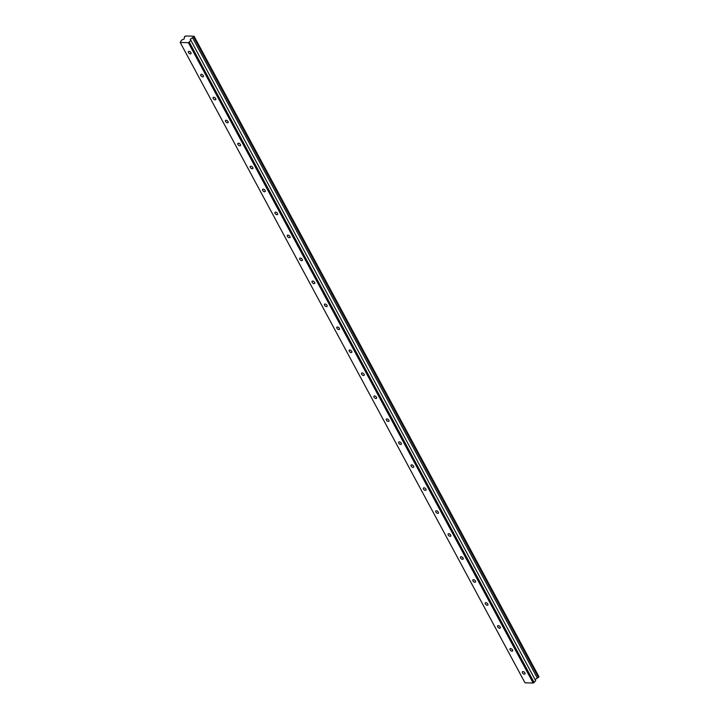 <?xml version="1.0" encoding="UTF-8"?>
<svg xmlns="http://www.w3.org/2000/svg" width="719" height="719" viewBox="0 0 719 719"><rect width="100%" height="100%" fill="white"/><g stroke="black" fill="none" stroke-linecap="round" stroke-linejoin="round"><path stroke-width="1.08" d="M190.939 52.658A1.672 0.935 -140 0 0 189.654 51.489A1.672 0.935 -140 0 0 188.423 51.543A1.672 0.935 -140 0 0 188.477 52.586A1.672 0.935 -140 0 0 189.762 53.754A1.672 0.935 -140 0 0 190.984 53.7A1.672 0.935 -140 0 0 190.939 52.658M524.915 672.912A1.672 0.935 -140 0 0 523.63 671.744A1.672 0.935 -140 0 0 522.398 671.798A1.672 0.935 -140 0 0 522.443 672.831A1.672 0.935 -140 0 0 523.729 674A1.672 0.935 -140 0 0 524.96 673.946A1.672 0.935 -140 0 0 524.915 672.912M512.539 649.94A1.672 0.935 -140 0 0 511.254 648.772A1.672 0.935 -140 0 0 510.032 648.826A1.672 0.935 -140 0 0 510.077 649.859A1.672 0.935 -140 0 0 511.362 651.028A1.672 0.935 -140 0 0 512.593 650.974A1.672 0.935 -140 0 0 512.539 649.94M500.172 626.968A1.672 0.935 -140 0 0 498.887 625.8A1.672 0.935 -140 0 0 497.656 625.854A1.672 0.935 -140 0 0 497.71 626.887A1.672 0.935 -140 0 0 498.995 628.055A1.672 0.935 -140 0 0 500.217 628.002A1.672 0.935 -140 0 0 500.172 626.968M487.806 603.996A1.672 0.935 -140 0 0 486.52 602.828A1.672 0.935 -140 0 0 485.289 602.881A1.672 0.935 -140 0 0 485.334 603.915A1.672 0.935 -140 0 0 486.619 605.083A1.672 0.935 -140 0 0 487.85 605.03A1.672 0.935 -140 0 0 487.806 603.996M475.43 581.024A1.672 0.935 -140 0 0 474.145 579.856A1.672 0.935 -140 0 0 472.922 579.909A1.672 0.935 -140 0 0 472.967 580.943A1.672 0.935 -140 0 0 474.252 582.111A1.672 0.935 -140 0 0 475.484 582.057A1.672 0.935 -140 0 0 475.43 581.024M463.063 558.052A1.672 0.935 -140 0 0 461.778 556.883A1.672 0.935 -140 0 0 460.546 556.937A1.672 0.935 -140 0 0 460.6 557.971A1.672 0.935 -140 0 0 461.886 559.139A1.672 0.935 -140 0 0 463.117 559.085A1.672 0.935 -140 0 0 463.063 558.052M450.696 535.08A1.672 0.935 -140 0 0 449.411 533.911A1.672 0.935 -140 0 0 448.18 533.965A1.672 0.935 -140 0 0 448.234 534.999A1.672 0.935 -140 0 0 449.519 536.167A1.672 0.935 -140 0 0 450.741 536.113A1.672 0.935 -140 0 0 450.696 535.08M438.329 512.108A1.672 0.935 -140 0 0 437.044 510.939A1.672 0.935 -140 0 0 435.813 510.993A1.672 0.935 -140 0 0 435.858 512.027A1.672 0.935 -140 0 0 437.143 513.195A1.672 0.935 -140 0 0 438.374 513.141A1.672 0.935 -140 0 0 438.329 512.108M425.954 489.136A1.672 0.935 -140 0 0 424.668 487.967A1.672 0.935 -140 0 0 423.446 488.021A1.672 0.935 -140 0 0 423.491 489.055A1.672 0.935 -140 0 0 424.776 490.223A1.672 0.935 -140 0 0 426.008 490.169A1.672 0.935 -140 0 0 425.954 489.136M413.587 466.164A1.672 0.935 -140 0 0 412.302 464.995A1.672 0.935 -140 0 0 411.07 465.049A1.672 0.935 -140 0 0 411.124 466.083A1.672 0.935 -140 0 0 412.409 467.251A1.672 0.935 -140 0 0 413.632 467.197A1.672 0.935 -140 0 0 413.587 466.164M401.22 443.192A1.672 0.935 -140 0 0 399.935 442.023A1.672 0.935 -140 0 0 398.703 442.077A1.672 0.935 -140 0 0 398.748 443.111A1.672 0.935 -140 0 0 400.034 444.279A1.672 0.935 -140 0 0 401.265 444.225A1.672 0.935 -140 0 0 401.22 443.192M388.844 420.22A1.672 0.935 -140 0 0 387.559 419.051A1.672 0.935 -140 0 0 386.337 419.105A1.672 0.935 -140 0 0 386.382 420.139A1.672 0.935 -140 0 0 387.667 421.307A1.672 0.935 -140 0 0 388.898 421.253A1.672 0.935 -140 0 0 388.844 420.22M376.477 397.248A1.672 0.935 -140 0 0 375.192 396.079A1.672 0.935 -140 0 0 373.97 396.133A1.672 0.935 -140 0 0 374.015 397.167A1.672 0.935 -140 0 0 375.3 398.335A1.672 0.935 -140 0 0 376.531 398.281A1.672 0.935 -140 0 0 376.477 397.248M364.111 374.275A1.672 0.935 -140 0 0 362.825 373.098A1.672 0.935 -140 0 0 361.594 373.161A1.672 0.935 -140 0 0 361.648 374.195A1.672 0.935 -140 0 0 362.933 375.363A1.672 0.935 -140 0 0 364.156 375.309A1.672 0.935 -140 0 0 364.111 374.275M351.744 351.303A1.672 0.935 -140 0 0 350.459 350.126A1.672 0.935 -140 0 0 349.227 350.189A1.672 0.935 -140 0 0 349.272 351.223A1.672 0.935 -140 0 0 350.557 352.391A1.672 0.935 -140 0 0 351.789 352.337A1.672 0.935 -140 0 0 351.744 351.303M339.368 328.322A1.672 0.935 -140 0 0 338.083 327.154A1.672 0.935 -140 0 0 336.86 327.217A1.672 0.935 -140 0 0 336.905 328.25A1.672 0.935 -140 0 0 338.191 329.419A1.672 0.935 -140 0 0 339.422 329.365A1.672 0.935 -140 0 0 339.368 328.322M327.001 305.35A1.672 0.935 -140 0 0 325.716 304.182A1.672 0.935 -140 0 0 324.485 304.245A1.672 0.935 -140 0 0 324.539 305.278A1.672 0.935 -140 0 0 325.824 306.447A1.672 0.935 -140 0 0 327.046 306.393A1.672 0.935 -140 0 0 327.001 305.35M314.634 282.378A1.672 0.935 -140 0 0 313.349 281.21A1.672 0.935 -140 0 0 312.118 281.273A1.672 0.935 -140 0 0 312.163 282.306A1.672 0.935 -140 0 0 313.457 283.475A1.672 0.935 -140 0 0 314.679 283.421A1.672 0.935 -140 0 0 314.634 282.378M302.268 259.406A1.672 0.935 -140 0 0 300.982 258.238A1.672 0.935 -140 0 0 299.751 258.292A1.672 0.935 -140 0 0 299.796 259.334A1.672 0.935 -140 0 0 301.081 260.503A1.672 0.935 -140 0 0 302.313 260.449A1.672 0.935 -140 0 0 302.268 259.406M289.892 236.434A1.672 0.935 -140 0 0 288.607 235.266A1.672 0.935 -140 0 0 287.384 235.32A1.672 0.935 -140 0 0 287.429 236.362A1.672 0.935 -140 0 0 288.714 237.531A1.672 0.935 -140 0 0 289.946 237.477A1.672 0.935 -140 0 0 289.892 236.434M277.525 213.462A1.672 0.935 -140 0 0 276.24 212.294A1.672 0.935 -140 0 0 275.009 212.348A1.672 0.935 -140 0 0 275.062 213.39A1.672 0.935 -140 0 0 276.348 214.559A1.672 0.935 -140 0 0 277.57 214.505A1.672 0.935 -140 0 0 277.525 213.462M265.158 190.49A1.672 0.935 -140 0 0 263.873 189.322A1.672 0.935 -140 0 0 262.642 189.376A1.672 0.935 -140 0 0 262.687 190.418A1.672 0.935 -140 0 0 263.972 191.587A1.672 0.935 -140 0 0 265.203 191.533A1.672 0.935 -140 0 0 265.158 190.49M252.782 167.518A1.672 0.935 -140 0 0 251.497 166.35A1.672 0.935 -140 0 0 250.275 166.404A1.672 0.935 -140 0 0 250.32 167.446A1.672 0.935 -140 0 0 251.605 168.614A1.672 0.935 -140 0 0 252.836 168.561A1.672 0.935 -140 0 0 252.782 167.518M240.416 144.546A1.672 0.935 -140 0 0 239.13 143.378A1.672 0.935 -140 0 0 237.899 143.432A1.672 0.935 -140 0 0 237.953 144.474A1.672 0.935 -140 0 0 239.238 145.642A1.672 0.935 -140 0 0 240.47 145.589A1.672 0.935 -140 0 0 240.416 144.546M228.049 121.574A1.672 0.935 -140 0 0 226.764 120.406A1.672 0.935 -140 0 0 225.532 120.459A1.672 0.935 -140 0 0 225.586 121.502A1.672 0.935 -140 0 0 226.871 122.67A1.672 0.935 -140 0 0 228.094 122.616A1.672 0.935 -140 0 0 228.049 121.574M215.682 98.602A1.672 0.935 -140 0 0 214.397 97.433A1.672 0.935 -140 0 0 213.166 97.487A1.672 0.935 -140 0 0 213.21 98.53A1.672 0.935 -140 0 0 214.496 99.698A1.672 0.935 -140 0 0 215.727 99.644A1.672 0.935 -140 0 0 215.682 98.602M203.306 75.63A1.672 0.935 -140 0 0 202.021 74.461A1.672 0.935 -140 0 0 200.799 74.515A1.672 0.935 -140 0 0 200.844 75.558A1.672 0.935 -140 0 0 202.129 76.726A1.672 0.935 -140 0 0 203.36 76.672A1.672 0.935 -140 0 0 203.306 75.63M194.157 36.507L538.864 676.57L194.067 36.22L193.69 37.064L538.486 677.424A1.07 0.512 -28.3 0 0 537.399 678.053A1.07 0.512 -28.3 0 0 537.363 678.089L535.071 679.581M193.69 37.064A1.07 0.512 -28.3 0 0 192.602 37.703A1.07 0.512 -28.3 0 0 192.566 37.739L190.238 39.248L190.814 40.309M188.387 42.7L533.183 683.05L524.996 682.798L180.199 42.448L188.387 42.7L190.903 40.39L190.238 39.248M194.067 36.22L193.842 36.211A1.079 0.512 -28.3 0 1 192.782 36.202A1.079 0.512 -28.3 0 1 192.773 36.175L192.8 36.22M180.199 42.448L181.592 40.102L184.082 39.06L184.352 37.487A1.07 0.512 -28.3 0 0 184.54 36.912A1.07 0.512 -28.3 0 0 184.379 36.777L185.646 35.959A1.079 0.512 -28.3 0 0 185.655 35.977A1.079 0.512 -28.3 0 0 186.706 35.986L192.773 36.175M538.953 676.867L538.486 677.424M190.903 40.39L535.7 680.74L533.183 683.05M189.358 42.232L534.154 682.583M192.566 37.739L537.363 678.089"/></g></svg>
